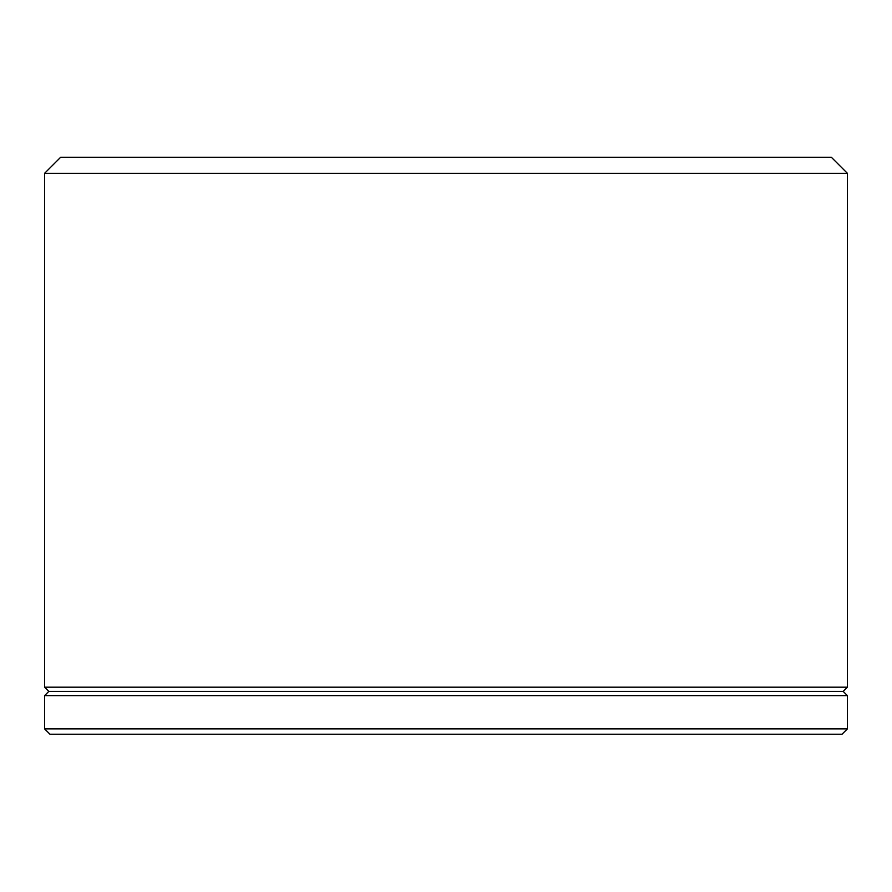 <?xml version="1.0" encoding="UTF-8"?>
<svg xmlns="http://www.w3.org/2000/svg" width="892" height="892" viewBox="0 0 892 892"><rect width="100%" height="100%" fill="white"/><g stroke="black" fill="none" stroke-linecap="round" stroke-linejoin="round"><path stroke-width="1.34" d="M847.4 695.615L44.6 695.615L44.6 728.864L847.4 728.864L847.4 695.615L843.185 691.4L48.815 691.4L44.6 695.615M847.4 728.864L842.048 734.216L49.952 734.216L44.6 728.864M60.656 157.248L831.344 157.248L847.4 173.304L44.6 173.304L60.656 157.248M48.815 691.4L44.6 687.186L847.4 687.186L847.4 173.304M105.914 734.216L211.348 734.216M680.652 734.216L786.086 734.216M393.283 734.216L498.717 734.216M44.6 687.186L44.6 173.304M843.185 691.4L847.4 687.186"/></g></svg>

